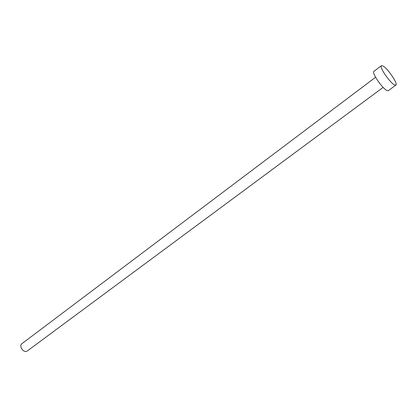 <?xml version="1.0" encoding="UTF-8"?>
<svg xmlns="http://www.w3.org/2000/svg" width="417" height="417" viewBox="0 0 417 417"><rect width="100%" height="100%" fill="white"/><g stroke="black" fill="none" stroke-linecap="round" stroke-linejoin="round"><path stroke-width="0.63" d="M383.14 87.382L27.313 350.963L26.042 351.432C22.502 351.979 19.052 345.542 21.887 343.707L375.581 77.265M395.895 85.094L388.347 90.64L386.934 90.473C382.248 88.487 371.365 72.443 373.934 71.349L381.399 65.683L382.9 65.943C387.628 68.273 398.308 83.979 395.895 85.094L394.518 84.891C389.905 82.821 378.917 66.704 381.399 65.683"/></g></svg>
